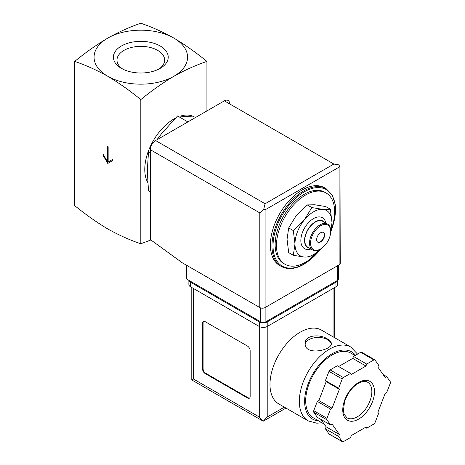 <?xml version="1.0" encoding="UTF-8"?>
<svg xmlns="http://www.w3.org/2000/svg" width="465" height="465" viewBox="0 0 465 465"><rect width="100%" height="100%" fill="white"/><g stroke="black" fill="none" stroke-linecap="round" stroke-linejoin="round"><path stroke-width="0.7" d="M74.702 61.415C85.531 65.065 96.546 70.017 107.758 76.266A46.744 26.987 180 0 1 107.758 38.095C96.551 44.791 85.531 52.568 74.702 61.415L74.702 205.617C85.531 214.464 96.551 222.235 107.758 228.937C118.97 235.185 129.991 240.132 140.814 243.782L140.814 99.586C151.637 90.733 162.657 82.962 173.869 76.266A46.744 26.987 180 0 1 107.758 76.266C118.97 82.962 129.985 90.733 140.814 99.586M108.153 146.719L107.363 146.266L107.363 161.529L103.131 154.2L103.131 155.426L107.758 163.442L112.385 160.768L112.385 159.547L108.153 161.989L108.153 146.719M330.342 209.227L325.715 206.553L314.811 204.774L307.208 204.902L296.298 215.464L288.695 227.931L287.045 239.312L288.695 252.611L293.322 255.279L294.979 243.893L293.322 230.599L304.232 220.044L311.835 207.57L322.739 209.355L330.342 209.227L331.998 222.52L330.795 232.244M150.334 153.206L148.498 152.148L147.289 170.841L148.498 190.929L150.334 191.993M196.189 117.116L177.584 115.965L187.883 121.911M177.584 115.965L161.837 133.356L156.891 139.808M122.783 69.099A23.831 13.758 180 0 1 116.988 60.409A23.831 13.758 180 0 1 140.814 46.349A23.831 13.758 180 0 1 164.639 60.409A23.831 13.758 180 0 1 158.838 69.099M160.193 68.372A27.412 15.827 180 0 1 121.429 68.372A27.412 15.827 180 0 1 121.429 45.989A27.412 15.827 180 0 1 160.193 45.989A27.412 15.827 180 0 1 160.193 68.372L160.193 68.372M173.869 38.095A46.744 26.987 180 0 1 173.869 76.266C185.076 70.017 196.096 65.071 206.919 61.415C196.096 52.568 185.082 44.797 173.869 38.095C162.657 31.852 151.642 26.9 140.814 23.25C129.991 26.9 118.97 31.847 107.758 38.095A46.744 26.987 180 0 1 173.869 38.095M206.919 61.415L206.919 110.92M150.898 239.969L140.814 243.782M147.725 182.425A41.135 23.75 -60 0 1 175.398 118.174M180.734 115.994A41.135 23.75 -60 0 1 194.306 116.901M319.49 250.06A41.135 23.75 -60 0 1 305.551 262.214A41.135 23.75 -60 0 1 284.987 264.254A41.135 23.75 -60 0 1 284.987 216.754A41.135 23.75 -60 0 1 326.122 193.004A41.135 23.75 -60 0 1 331.493 228.85M284.987 264.254L283.662 263.486A41.135 23.75 -60 0 1 283.662 215.993A41.135 23.75 -60 0 1 324.797 192.243L326.122 193.004M281.267 266.422L279.68 265.509A44.878 25.906 -60 0 1 279.68 213.691A44.878 25.906 -60 0 1 324.553 187.779L326.139 188.697A44.878 25.906 -60 0 0 281.267 214.603A44.878 25.906 -60 0 0 281.267 266.422C287.707 269.898 295.31 269.171 304.075 264.236L321.135 248.624M320.478 249.013L311.835 256.936L304.232 257.064L293.322 255.279M288.695 227.931L293.322 230.599M307.208 204.902L311.835 207.57M323.297 232.401A5.609 3.238 -60 0 1 323.989 236.935A5.609 3.238 -60 0 1 320.362 241.759A5.609 3.238 -60 0 1 317.694 242.108M320.623 241.91A5.609 3.238 -60 0 1 317.822 242.189A5.609 3.238 -60 0 1 317.822 235.709A5.609 3.238 -60 0 1 323.431 232.471A5.609 3.238 -60 0 1 324.291 236.97A5.609 3.238 -60 0 1 320.623 241.91M320.094 249.24L320.623 248.932A14.212 8.207 -60 0 1 310.579 243.131A14.212 8.207 -60 0 1 320.623 225.728A14.212 8.207 -60 0 1 330.673 231.529A14.212 8.207 -60 0 1 320.623 248.932L320.094 249.24A14.961 8.637 -60 0 1 312.62 249.978A14.961 8.637 -60 0 1 312.62 232.709A14.961 8.637 -60 0 1 327.575 224.072A14.961 8.637 -60 0 1 330.673 230.919L330.673 231.529M312.62 249.978L307.859 247.229A14.961 8.637 -60 0 1 307.859 229.96A14.961 8.637 -60 0 1 322.815 221.323L327.575 224.072M309.359 248.101A15.258 8.812 -60 0 1 307.708 229.873A15.258 8.812 -60 0 1 324.32 222.189M310.899 248.99A17.873 10.323 -60 0 1 300.878 239.487A17.873 10.323 -60 0 1 312.62 219.149A17.873 10.323 -60 0 1 325.86 223.078M320.368 249.077A26.18 15.113 -60 0 1 304.232 257.064A26.18 15.113 -60 0 1 294.979 243.893A26.18 15.113 -60 0 1 304.232 220.044A26.18 15.113 -60 0 1 322.739 209.355A26.18 15.113 -60 0 1 331.998 222.52A26.18 15.113 -60 0 1 330.673 231.215M107.363 161.529L107.892 161.227L107.892 146.568M103.131 155.426L103.66 155.118L108.287 163.134M112.385 159.547L108.682 161.681M186.558 265.271L186.558 279.012L260.598 321.757A3.737 2.156 0 0 0 265.887 321.757L337.288 280.535A3.737 2.156 0 0 0 338.38 279.012L338.38 265.248M339.136 167.104L265.096 209.849L263.765 209.081L265.096 203.74L155.618 140.54A7.481 4.319 120 0 0 150.334 149.701L150.334 239.562L182.327 262.824L259.807 307.557A3.737 2.156 0 0 0 265.096 307.557L339.136 264.812A3.737 2.156 0 0 0 340.229 263.283L339.996 165.069L339.136 167.104L339.136 264.812M155.618 140.54L224.374 100.847A7.481 4.319 120 0 1 229.664 103.898M339.996 165.069L333.847 164.046L224.374 100.847M263.765 209.081L259.807 212.9L259.807 307.557M321.449 330.103A42.629 24.616 120 0 0 278.814 354.719A42.629 24.616 120 0 0 278.814 403.946L308.167 420.889A42.629 24.616 -60 0 1 308.167 371.663A42.629 24.616 -60 0 1 350.802 347.047L321.449 330.103M327.5 339.008C319.978 333.806 304.598 334.957 305.156 343.501C304.36 356.05 332.12 350.453 331.336 343.501C331.266 341.926 329.987 340.426 327.5 339.008M320.914 419.384L326.168 426.858L325.407 428.817L328.993 433.921A1.872 1.081 120 0 0 329.208 434.118L342.426 441.75A1.872 1.081 120 0 0 343.362 441.657L350.54 437.513L351.296 435.56L365.955 427.097L366.711 428.178L373.889 424.034A1.872 1.081 120 0 0 375.034 422.609L378.62 413.362L377.859 412.281L385.189 393.396L386.706 392.518L390.298 383.27A1.872 1.081 120 0 0 390.298 381.748L386.706 376.644L385.189 377.516L377.859 367.094L378.62 365.135L375.034 360.032A1.872 1.081 120 0 0 374.825 359.834A1.872 1.081 120 0 0 373.889 359.927L366.711 364.072L365.955 366.031L351.296 374.488L350.54 373.412L343.362 377.551A1.872 1.081 120 0 0 342.217 378.975L338.63 388.223L339.386 389.304L332.062 408.189L330.539 409.066L326.953 418.314A1.872 1.081 120 0 0 326.953 419.843L330.539 424.946L332.062 424.068L339.386 434.496L338.63 436.449L342.217 441.552A1.872 1.081 120 0 0 342.426 441.75M350.54 373.412L337.317 365.775L330.138 369.919A1.872 1.081 120 0 0 328.993 371.343L325.407 380.591L326.168 381.672L318.839 400.557L317.322 401.435L313.736 410.682A1.872 1.081 120 0 0 313.736 412.211L317.322 417.314L330.539 424.946M361.811 352.4A1.872 1.081 120 0 0 361.601 352.203A1.872 1.081 120 0 0 360.666 352.296L353.493 356.44L352.732 358.393L338.63 366.536M285.981 408.084L263.242 421.209L191.789 379.957L193.434 379.01L259.278 417.024L263.242 421.209L267.212 417.024L284.342 407.131M250.153 350.686A3.737 2.156 -120 0 0 247.508 346.105L205.205 321.681A3.737 2.156 -120 0 0 203.333 321.495A3.737 2.156 -120 0 0 202.56 323.21L202.56 369.007A3.737 2.156 -120 0 0 205.205 373.587L247.508 398.017A3.737 2.156 -120 0 0 249.38 398.203A3.737 2.156 -120 0 0 250.153 396.488L250.153 350.686M188.941 280.383A5.609 3.238 0 0 0 190.528 282.214L259.278 321.908A5.609 3.238 0 0 0 267.212 321.908L335.963 282.214A5.609 3.238 0 0 0 337.555 280.36M188.883 280.349L188.883 284.504A5.609 3.238 0 0 0 190.528 286.795L259.278 326.488A5.609 3.238 0 0 0 267.212 326.488L335.963 286.795A5.609 3.238 0 0 0 337.607 284.504L337.607 280.325M324.245 424.127L313.433 417.884A37.398 21.593 -60 0 1 313.433 374.703A37.398 21.593 -60 0 1 350.825 353.109L355.039 355.545M365.397 427.416L366.711 428.178M325.407 428.817L338.63 436.449M326.168 426.858L339.386 434.496M317.322 401.435L330.539 409.066M318.839 400.557L332.062 408.189M326.168 381.672L339.386 389.304M325.407 380.591L338.63 388.223M352.732 358.393L365.955 366.031M353.493 356.44L366.711 364.072M383.114 374.569L386.706 376.644M203.618 321.373A3.737 2.156 -120 0 0 203.089 322.902L203.089 368.704A3.737 2.156 -120 0 0 205.733 373.285L248.037 397.709A3.737 2.156 -120 0 0 249.624 398.017M331.254 344.141A13.09 7.556 0 0 0 327.5 339.619A13.09 7.556 0 0 0 313.776 337.863A13.09 7.556 0 0 0 305.209 344.298M320.798 248.833A44.129 25.476 -60 0 1 304.232 263.893A44.129 25.476 -60 0 1 273.507 239.318A44.129 25.476 -60 0 1 314.95 187.837A44.129 25.476 -60 0 1 331.22 230.373M265.096 209.849L265.096 307.557M259.807 212.9L150.334 149.701M265.096 203.74L333.847 164.046M337.288 280.535L337.288 265.881M260.598 321.757L260.598 307.906M265.887 321.757L265.887 307.098M193.434 379.01L193.434 288.474M259.278 417.024L259.278 321.908M335.963 286.795L335.963 282.214M190.528 286.795L190.528 282.214M267.212 417.024L267.212 321.908M333.056 336.805L333.056 288.474M318.769 420.965A38.891 22.454 -60 0 1 312.224 375.075A38.891 22.454 -60 0 1 355.504 355.277M328.993 433.921L342.217 441.552M313.736 412.211L326.953 419.843M313.736 410.682L326.953 418.314M328.993 371.343L342.217 378.975M330.138 369.919L343.362 377.551M360.666 352.296L373.889 359.927M357.3 416.826A20.57 11.875 -60 0 1 347.018 417.843L344.205 414.391L343.402 411.037L344.495 401.824C347.779 392.437 352.941 385.973 359.98 382.445C363.194 381.155 365.728 381.079 367.588 382.218A20.57 11.875 -60 0 1 370.739 398.697A20.57 11.875 -60 0 1 357.3 416.826M358.625 419.116A22.436 12.956 -60 0 1 344.885 399.569A22.436 12.956 -60 0 1 372.366 383.701A22.436 12.956 -60 0 1 358.625 419.116M203.089 322.902L202.56 323.21M203.089 368.704L202.56 369.007M205.733 373.285L205.205 373.587M248.037 397.709L247.508 398.017M331.039 231.21L334.94 217.672L335.416 205.222L332.388 195.19L326.139 188.697M334.695 337.753L334.695 287.527M191.789 379.957L191.789 287.527M357.544 354.098L350.802 347.047M308.167 420.889L316.857 423.208L321.815 422.726M361.601 352.203L374.825 359.834"/></g></svg>
